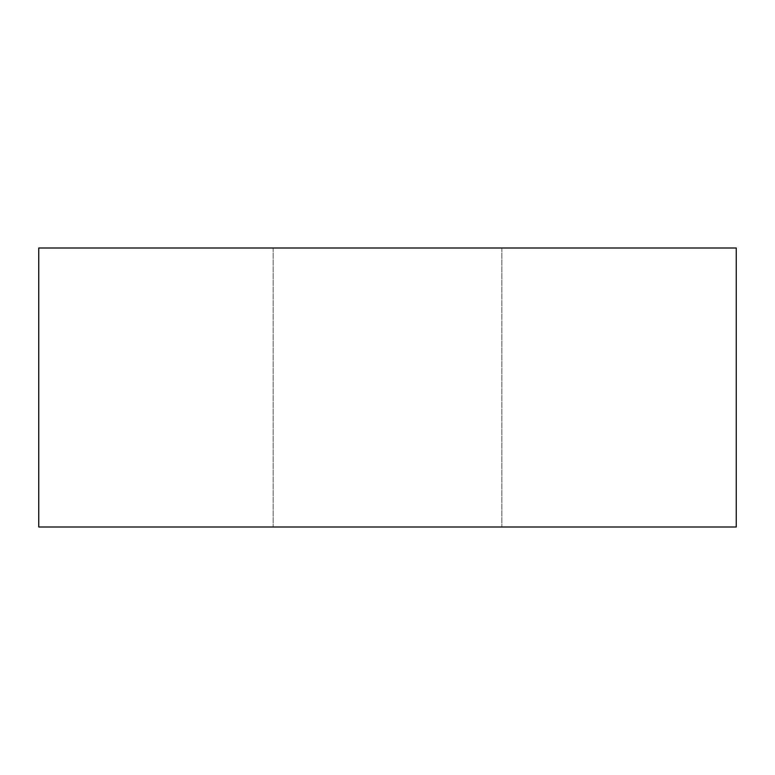 <?xml version="1.0" encoding="UTF-8"?>
<svg xmlns="http://www.w3.org/2000/svg" width="775" height="775" viewBox="0 0 775 775"><rect width="100%" height="100%" fill="white"/><g stroke="black" fill="none" stroke-linecap="round" stroke-linejoin="round"><path stroke-width="0.58" stroke-dasharray="3.88 2.91" d="M387.5 248L273.158 248L387.5 248M387.5 527L501.842 527L387.5 527M736.25 248L38.75 248L38.75 527L736.25 527L736.25 248M273.158 248L273.158 527L273.158 248M501.842 248L501.842 527L501.842 248"/><path stroke-width="1.16" d="M38.75 248L736.25 248L736.25 527L38.75 527L38.75 248"/></g></svg>
